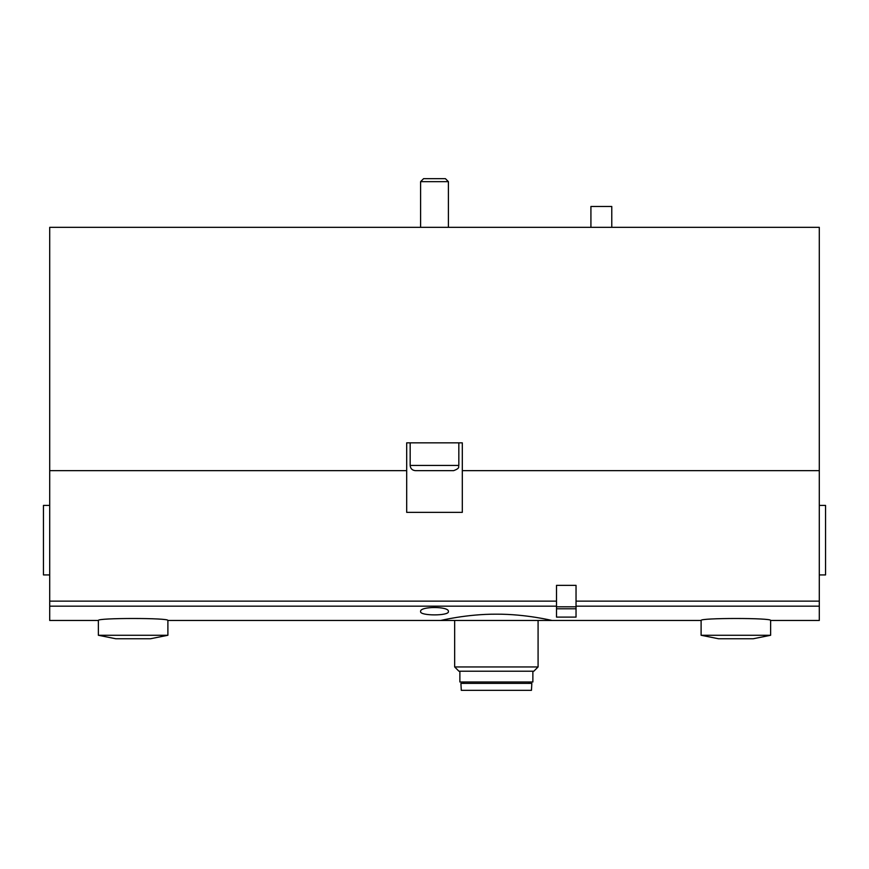 <?xml version="1.0" encoding="UTF-8"?>
<svg xmlns="http://www.w3.org/2000/svg" width="869" height="869" viewBox="0 0 869 869"><rect width="100%" height="100%" fill="white"/><g stroke="black" fill="none" stroke-linecap="round" stroke-linejoin="round"><path stroke-width="1.3" d="M819.293 470.65L819.293 620.466L770.629 620.466C772.704 617.826 699.045 617.837 701.109 620.466L551.989 620.466C552.651 620.662 526.19 614.025 496.405 614.177C466.577 614.014 440.051 620.672 440.757 620.466L167.891 620.466C169.966 617.826 96.307 617.837 98.371 620.466L49.707 620.466L49.707 227.33L819.293 227.33L819.293 470.65L462.308 470.65L462.308 442.842L406.692 442.842L406.692 470.65L49.707 470.65M448.404 611.548C449.49 616.002 419.531 616.002 420.596 611.548C419.434 606.182 449.512 606.171 448.404 611.548M462.308 470.65L462.308 512.362L406.692 512.362L406.692 470.65M410.168 465.436L458.832 465.436C457.887 466.718 460.907 467.957 453.618 470.65L415.382 470.65C412.21 470.346 410.472 468.608 410.168 465.436L410.168 442.842M428.482 470.65L440.518 470.65M420.596 227.33L420.596 181.654L448.404 181.654L448.404 227.33M420.596 181.654L423.583 178.666L445.417 178.666L448.404 181.654M167.891 635.272L98.371 635.272L115.751 638.748L150.511 638.748L167.891 635.272L167.891 620.466M770.629 635.272L701.109 635.272L718.489 638.748L753.249 638.748L770.629 635.272L770.629 620.466M590.92 227.33L590.92 206.474L611.776 206.474L611.776 227.33M49.707 574.93L43.45 574.93L43.45 505.41L49.707 505.41M551.989 620.466L440.757 620.466M538.085 620.814L538.085 666.947L454.661 666.947L454.661 620.814M538.085 666.947L533.816 671.216L458.93 671.216L454.661 666.947M532.871 671.216L532.871 681.991L459.875 681.991L459.875 671.216M529.047 681.991L529.047 683.382M531.828 683.382L460.918 683.382L461.287 690.334L531.459 690.334L531.828 683.382M819.293 574.93L825.55 574.93L825.55 505.41L819.293 505.41M556.508 617.099L556.508 585.358L576.038 585.358L576.038 617.109L556.508 617.099L576.038 617.109M819.293 606.171L576.038 606.171M556.508 606.171L49.707 606.171M556.508 601.131L49.707 601.131M819.293 601.131L576.038 601.131M576.038 606.79L556.508 606.79M576.038 608.778L556.508 608.778M458.832 465.436L458.832 442.842M98.371 620.466L98.371 635.272M701.109 620.466L701.109 635.272M463.698 681.991L463.698 683.382"/></g></svg>
